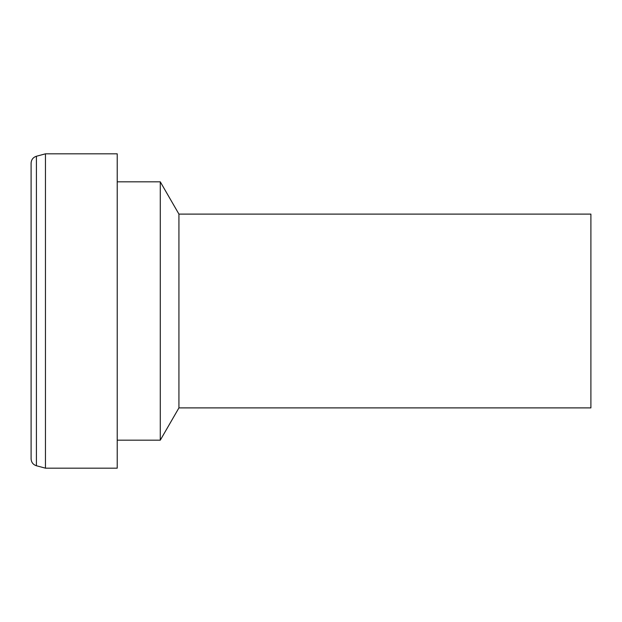 <?xml version="1.0" encoding="UTF-8"?>
<svg xmlns="http://www.w3.org/2000/svg" width="622" height="622" viewBox="0 0 622 622"><rect width="100%" height="100%" fill="white"/><g stroke="black" fill="none" stroke-linecap="round" stroke-linejoin="round"><path stroke-width="0.93" d="M117.224 311L117.224 468.172L45.453 468.172L45.453 153.828L117.224 153.828L117.224 311M117.224 181.818L160.282 181.818L160.282 440.182L117.224 440.182M160.282 181.818L178.934 214.108L178.934 407.892L160.282 440.182M178.934 214.108L590.9 214.108L590.9 407.892L178.934 407.892M36.418 465.754L36.418 156.246C33.083 157.358 31.31 159.667 31.1 163.182L31.1 458.818C31.31 462.333 33.083 464.642 36.418 465.754L45.453 468.172M36.418 156.246L45.453 153.828"/></g></svg>
